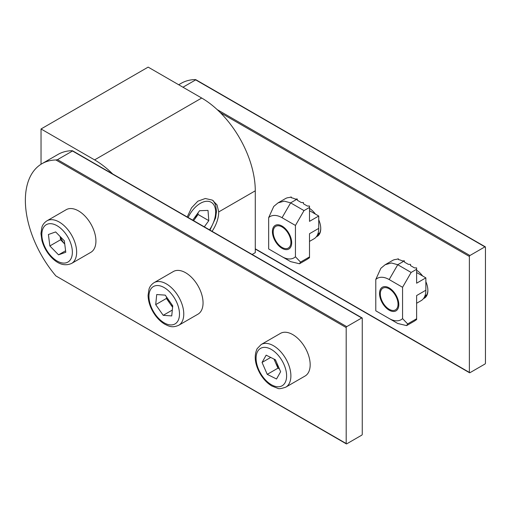 <?xml version="1.0" encoding="UTF-8"?>
<svg xmlns="http://www.w3.org/2000/svg" width="511" height="511" viewBox="0 0 511 511"><rect width="100%" height="100%" fill="white"/><g stroke="black" fill="none" stroke-linecap="round" stroke-linejoin="round"><path stroke-width="0.77" d="M187.218 216.977L191.536 207.836L197.821 201.206L205.301 198.504L212.372 200.12L217.009 204.892L218.721 211.918L255.276 190.814A75.743 43.735 -120 0 0 201.711 98.042L148.152 67.12L41.033 128.97L41.033 164.255M212.071 231.323A24.049 13.886 120 0 0 218.721 211.918M252.147 254.465L255.276 252.658L255.276 190.814M112.618 173.906A75.743 43.735 -120 0 0 94.592 159.892L41.033 128.97M346.19 443.535L346.19 327.57L55.903 159.975A79.972 46.175 -120 0 0 41.928 163.712A79.972 46.175 -120 0 0 55.903 275.934L346.19 443.535A0.76 0.434 120 0 0 346.349 443.88A0.76 0.434 120 0 0 346.726 443.842L361.724 435.18A0.76 0.434 120 0 0 362.261 434.254L362.261 318.296A0.76 0.434 120 0 0 362.101 317.944A0.76 0.434 120 0 0 361.724 317.983L71.974 150.694A79.972 46.175 -120 0 0 57.998 154.437L41.928 163.712M55.903 159.975L57.5 159.656L72.498 151.001L71.974 150.694M346.349 443.88L55.903 275.934M57.5 159.656L346.726 326.644L361.724 317.983M346.726 326.644A0.76 0.434 120 0 0 346.19 327.57M84.781 215.872A24.617 14.212 -120 0 0 66.213 209.695L46.935 220.829A24.617 14.212 60 0 1 65.504 227.005A24.617 14.212 60 0 1 71.553 263.465L90.83 252.332A24.617 14.212 -120 0 0 84.781 215.872M60.164 236.542L60.573 239.768L64.75 244.041A11.402 6.579 60 0 1 60.496 236.88M58.541 254.836L65.785 252.262L64.341 240.809L55.654 231.93L48.411 234.504L49.854 245.957L58.541 254.836L65.593 250.76M60.573 239.768L49.854 245.957M197.061 214.192A11.402 6.579 -60 0 1 194.276 219.749A11.402 6.579 -60 0 1 193.58 220.65M193.612 220.669L198.089 214.473L197.974 212.934M204.323 226.852L208.801 220.656L208.009 210.404L199.577 210.711L192.743 220.164M198.089 214.473L208.801 220.656M172.654 306.657A11.402 6.579 60 0 1 170.163 303.796A11.402 6.579 60 0 1 167.499 298.354M178.671 325.309L197.955 314.182A24.617 14.212 -120 0 0 195.943 282.596A24.617 14.212 -120 0 0 173.338 271.539L154.054 282.672A24.617 14.212 60 0 1 176.659 293.729A24.617 14.212 60 0 1 178.671 325.309C171.862 328.209 168.802 326.133 164.657 324.127C160.991 321.93 157.72 318.794 154.852 314.731C150.528 308.427 148.267 301.982 148.069 295.403L149.014 289.079C149.257 288.389 150.113 285.266 154.054 282.672M166.554 297.012L166.414 298.45L172.597 307.258M165.238 295.128L156.717 294.54L155.702 304.639L163.207 315.325L171.728 315.919L172.744 305.821L165.238 295.128M172.316 310.068L163.207 315.325M166.414 298.45L155.702 304.639M285.79 387.159L305.073 376.026A24.617 14.212 -120 0 0 308.389 372.589A24.617 14.212 -120 0 0 302.895 344.203A24.617 14.212 -120 0 0 280.456 333.383L261.172 344.516A24.617 14.212 60 0 1 283.611 355.337A24.617 14.212 60 0 1 289.111 383.716A24.617 14.212 60 0 1 285.79 387.159C281.357 388.667 278.667 389.056 277.722 388.315L271.775 385.977C267.189 383.186 263.299 379.079 260.112 373.662C254.829 364.139 253.839 355.809 257.142 348.668L261.172 344.516M278.814 367.543A11.402 6.579 60 0 1 275.359 362.21L277.952 368.169L279.402 368.891M273.992 359.073L275.359 362.21A11.402 6.579 60 0 1 274.369 359.259M280.628 371.714L275.442 359.795L266.161 355.158L262.054 362.433L267.24 374.352L276.528 378.996L280.628 371.714M277.952 368.169L267.24 374.352M270.715 357.432L262.054 362.433M276.809 242.425A12.532 7.237 -120 0 0 282.053 247.433A12.532 7.237 -120 0 0 290.478 245.248A12.532 7.237 -120 0 0 287.297 231.975A12.532 7.237 -120 0 0 278.048 225.753A12.532 7.237 -120 0 0 273.193 232.083A12.532 7.237 -120 0 0 276.809 242.425M291.692 242.763A13.637 7.869 60 0 1 282.053 248.333A13.637 7.869 60 0 1 272.414 231.63A13.637 7.869 60 0 1 282.053 226.066A13.637 7.869 60 0 1 291.692 242.763M278.029 202.886L273.755 206.431L268.665 217.616L268.665 248.946L282.053 256.682A23.857 13.778 -120 0 0 295.441 256.784L295.441 225.447L304.013 210.602L309.506 207.434L309.506 206.042L307.36 206.042L303.413 203.761L303.413 202.528L301.266 202.528L297.319 200.242L297.319 199.009L295.173 199.054A21.462 12.392 60 0 0 291.225 197.712L291.225 196.965L289.085 197.565A21.462 12.392 60 0 0 285.515 198.562L278.029 202.886L284.263 201.123L290.625 202.873L304.013 210.602M268.665 217.616A23.857 13.778 60 0 1 282.053 217.718L295.441 225.447M309.506 210.679L318.743 216.012L318.743 228.385A22.727 13.12 60 0 1 314.035 238.79L309.506 241.403M309.506 207.434L309.506 221.352L318.743 216.012M290.625 261.626L282.053 256.682L290.625 261.626L299.491 263.765L306.977 259.441A21.462 12.392 60 0 0 307.36 259.205L309.506 257.716L309.506 256.912L300.532 262.092L295.441 256.784M309.506 256.912L309.506 233.719L318.743 228.385M299.491 263.765L300.532 262.092M381.219 289.941A12.532 7.237 -120 0 0 380.312 293.927A12.532 7.237 -120 0 0 389.178 309.276A12.532 7.237 -120 0 0 397.13 308.146A12.532 7.237 -120 0 0 393.08 292.113A12.532 7.237 -120 0 0 381.219 289.941M379.532 293.48A13.637 7.869 60 0 1 389.178 287.91A13.637 7.869 60 0 1 398.816 304.607A13.637 7.869 60 0 1 389.178 310.177A13.637 7.869 60 0 1 379.532 293.48M385.153 264.73L392.64 260.412A21.462 12.392 60 0 1 396.204 259.409L398.35 258.809L398.35 259.562A21.462 12.392 60 0 1 402.298 260.897L404.437 260.853L404.437 262.092L408.391 264.372L410.531 264.372L410.531 265.605L414.485 267.892L416.625 267.892L416.625 269.278L411.138 272.452L397.743 264.717L391.388 262.973L385.153 264.73L380.874 268.275L375.783 279.46L375.783 310.797L389.178 318.525A23.857 13.778 60 0 0 402.566 318.628L402.566 287.291L389.178 279.562A23.857 13.778 -120 0 0 375.783 279.46M411.138 272.452L402.566 287.291M416.625 318.755L407.657 323.936L406.615 325.609L414.102 321.291A21.462 12.392 60 0 0 414.485 321.055L416.625 319.567L416.625 295.562L425.861 290.229L425.861 277.863L416.625 283.196L416.625 269.278M407.657 323.936L402.566 318.628M425.861 277.863L416.625 272.529M425.861 290.229A22.727 13.12 60 0 1 421.16 300.634L416.625 303.253M406.615 325.609L397.743 323.476L389.178 318.525L397.743 323.476M416.625 270.23A16.857 9.728 60 0 1 422.578 275.966M425.861 281.657A16.857 9.728 60 0 1 427.873 290.465A16.857 9.728 60 0 1 423.459 298.603M309.506 208.386A16.857 9.728 60 0 1 315.453 214.115M318.743 219.813A16.857 9.728 60 0 1 320.748 228.615A16.857 9.728 60 0 1 316.341 236.759M255.276 248.793L469.379 372.41L469.379 256.445L220.35 112.669M182.964 87.221L195.687 79.876L195.164 79.575A79.972 46.175 -120 0 0 181.188 83.312L178.69 84.749M469.379 372.41A0.76 0.434 120 0 0 469.539 372.755A0.76 0.434 120 0 0 469.916 372.717L484.913 364.062A0.76 0.434 120 0 0 485.45 363.136L485.45 247.171A0.76 0.434 120 0 0 485.29 246.826A0.76 0.434 120 0 0 484.913 246.858L195.164 79.575M217.162 109.59L469.916 255.519L484.913 246.858M469.916 255.519A0.76 0.434 120 0 0 469.379 256.445M424.277 297.357A16.096 9.294 -120 0 0 424.539 297.21A16.096 9.294 -120 0 0 427.867 290.146M317.159 235.507A16.096 9.294 -120 0 0 317.42 235.367A16.096 9.294 -120 0 0 320.748 228.302M94.592 159.892L201.711 98.042M62.591 230.103A21.59 12.462 -120 0 0 42.854 228.819A21.59 12.462 -120 0 0 51.611 256.663A21.59 12.462 -120 0 0 71.342 257.946A21.59 12.462 -120 0 0 62.591 230.103M209.491 229.835A21.59 12.462 120 0 0 212.755 203.506A21.59 12.462 120 0 0 191.638 211.548A21.59 12.462 120 0 0 188.131 217.501M155.191 314.227A21.59 12.462 -120 0 0 176.531 322.76A21.59 12.462 -120 0 0 173.248 296.227A21.59 12.462 -120 0 0 151.914 287.699A21.59 12.462 -120 0 0 155.191 314.227M257.64 351.396A21.59 12.462 -120 0 0 264.615 379.009A21.59 12.462 -120 0 0 285.042 382.758A21.59 12.462 -120 0 0 278.073 355.139A21.59 12.462 -120 0 0 257.64 351.396M297.319 199.009L290.625 202.873L282.053 217.718M404.437 260.853L397.743 264.717L389.178 279.562M72.575 150.79L362.101 317.944M46.935 220.829C42.994 223.416 42.132 226.545 41.889 227.235L40.95 233.553L41.928 240.509C43.703 246.985 46.923 252.658 51.585 257.544C58.197 264.347 64.852 266.32 71.553 263.465M209.983 230.116L215.585 217.929L216.523 211.33L215.591 204.847L213.279 200.702M317.823 234.038L319.662 232.978M273.193 232.083L273.193 231.63M380.312 293.927L380.312 293.48M424.948 295.888L426.787 294.821M195.764 79.665L485.29 246.826M255.276 249.049L469.539 372.755"/></g></svg>
